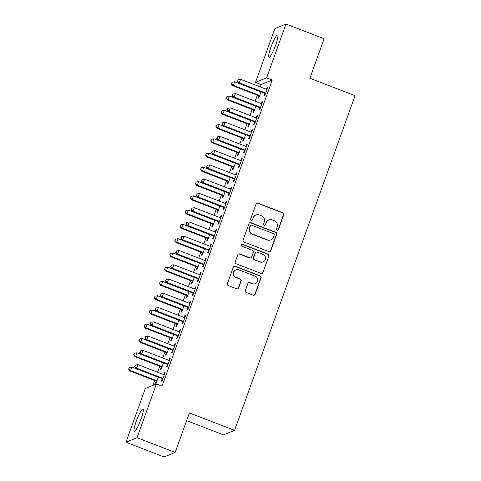 <?xml version="1.0" encoding="UTF-8"?>
<svg xmlns="http://www.w3.org/2000/svg" width="481" height="481" viewBox="0 0 481 481"><rect width="100%" height="100%" fill="white"/><g stroke="black" fill="none" stroke-linecap="round" stroke-linejoin="round"><path stroke-width="0.72" d="M277.086 230.201A1.052 1.028 67.9 0 0 278.409 229.593L283.766 214.718A1.503 1.467 67.9 0 0 282.882 212.782L257.942 203.156A1.503 1.467 67.9 0 0 256.054 204.022L250.697 218.897A1.052 1.028 67.9 0 0 252.062 220.25A1.052 1.028 67.9 0 0 252.633 219.649L253.331 217.725A4.81 4.702 67.9 0 1 259.373 214.953L261.454 215.753A4.81 4.702 67.9 0 1 264.273 221.945L263.582 223.869A1.052 1.028 67.9 0 0 264.947 225.222A1.052 1.028 67.9 0 0 265.524 224.621L266.215 222.697A4.81 4.702 67.9 0 1 272.264 219.925L274.344 220.731A4.81 4.702 67.9 0 1 277.164 226.918L276.467 228.848A1.052 1.028 67.9 0 0 277.086 230.201M277.681 230.243A1.052 1.028 67.9 0 0 278.108 229.72L283.465 214.839A1.503 1.467 67.9 0 0 282.581 212.903L257.642 203.277A1.503 1.467 67.9 0 0 256.722 203.235M251.906 220.298A1.052 1.028 67.9 0 0 252.339 219.769L253.331 217.725M264.797 225.27A1.052 1.028 67.9 0 0 265.223 224.741L266.215 222.697M136.303 421.103A11.947 1.858 111.1 0 1 142.941 409.006A11.947 1.858 111.1 0 1 140.981 419.204A11.947 1.858 111.1 0 1 134.337 431.301A11.947 1.858 111.1 0 1 136.303 421.103M270.953 47.09A11.947 1.858 111.1 0 1 277.597 34.987A11.947 1.858 111.1 0 1 275.631 45.184A11.947 1.858 111.1 0 1 268.993 57.281A11.947 1.858 111.1 0 1 270.953 47.09M245.34 290.548A1.503 1.467 67.9 0 0 246.218 292.484L253.216 295.184A1.503 1.467 67.9 0 0 255.11 294.318L261.057 277.796A1.503 1.467 67.9 0 0 260.173 275.86L235.233 266.233A1.503 1.467 67.9 0 0 233.345 267.099L227.393 283.622A1.503 1.467 67.9 0 0 228.277 285.558L236.73 288.816A1.503 1.467 67.9 0 0 238.618 287.951L241.161 280.88A1.503 1.467 67.9 0 0 240.284 278.95L236.093 277.333A4.022 3.932 67.9 0 1 235.924 269.859A4.022 3.932 67.9 0 1 238.786 269.841L255.207 276.178A4.022 3.932 67.9 0 1 255.375 283.646A4.022 3.932 67.9 0 1 252.513 283.67L249.771 282.612A1.503 1.467 67.9 0 0 247.883 283.477L245.34 290.548M156.409 383.946L137.049 437.722L125.956 442.237L145.316 388.462L156.409 383.946L162.055 386.123L272.264 80.008L266.618 77.826L255.525 82.341L274.885 28.565L285.979 24.05L266.618 77.826M285.979 24.05L324.098 38.763L309.872 78.277L355.044 95.707L234.566 430.357L189.388 412.92L175.162 452.435L137.049 437.722M268.897 251.635A1.503 1.467 67.9 0 0 270.785 250.769L276.731 234.253A1.503 1.467 67.9 0 0 275.853 232.317L250.908 222.691A1.503 1.467 67.9 0 0 249.02 223.557L243.073 240.073A1.503 1.467 67.9 0 0 243.951 242.009L268.897 251.635M268.897 256.024L262.945 272.547A1.503 1.467 67.9 0 1 261.057 273.412L236.117 263.786A1.503 1.467 67.9 0 1 235.233 261.85L237.776 254.78A1.503 1.467 67.9 0 1 239.67 253.914L249.783 257.816A1.503 1.467 67.9 0 0 251.671 256.95L253.361 252.26A1.503 1.467 67.9 0 0 252.483 250.324L241.949 246.26A1.052 1.028 67.9 0 1 241.907 244.306A1.052 1.028 67.9 0 1 242.652 244.3L268.013 254.088A1.503 1.467 67.9 0 1 268.897 256.024L262.945 272.547M186.61 420.647L223.473 434.872L234.566 430.357M167.31 364.61L166.474 366.919L167.226 366.612L170.31 358.05L169.559 358.357L168.849 360.323M161.309 367.051L160.48 369.36L161.231 369.053L163.444 362.902M177.579 336.081L176.749 338.39L177.495 338.083L180.579 329.521L179.828 329.828L179.124 331.794M171.585 338.522L170.749 340.831L171.501 340.524L173.713 334.373M187.849 307.551L187.019 309.86L187.77 309.554L190.849 300.992L190.103 301.298L189.394 303.264M181.854 309.992L181.024 312.301L181.77 311.995L183.989 305.844M198.124 279.022L197.288 281.331L198.04 281.024L201.124 272.462L200.373 272.769L199.663 274.735M192.123 281.463L191.294 283.772L192.045 283.465L194.258 277.315M208.393 250.493L207.564 252.802L208.309 252.495L211.393 243.939L210.642 244.24L209.938 246.206M202.399 252.934L201.563 255.243L202.315 254.936L204.527 248.785M218.663 221.963L217.833 224.272L218.584 223.966L221.663 215.41L220.911 215.71L220.208 217.677M212.668 224.405L211.838 226.713L212.584 226.407L214.803 220.256M228.938 193.434L228.102 195.743L228.854 195.436L231.932 186.881L231.187 187.181L230.477 189.147M222.937 195.875L222.108 198.184L222.859 197.877L225.072 191.727M239.207 164.905L238.378 167.214L239.123 166.907L242.208 158.351L241.456 158.652L240.747 160.618M233.207 167.346L232.377 169.655L233.129 169.348L235.341 163.197M249.477 136.376L248.647 138.684L249.398 138.378L252.477 129.822L251.725 130.123L251.022 132.089M243.482 138.817L242.652 141.125L243.398 140.819L245.611 134.668M259.746 107.846L258.916 110.155L259.668 109.848L262.746 101.293L262.001 101.593L261.291 103.559M253.752 110.287L252.922 112.596L253.667 112.289L255.886 106.139M272.264 80.008L261.171 84.524L260.299 86.941M257.329 95.208L255.164 101.208M252.188 109.47L250.03 115.47M247.054 123.737L244.895 129.738M241.919 137.999L239.76 143.999M236.784 152.267L234.626 158.267M231.65 166.528L229.485 172.529M226.515 180.796L224.35 186.796M221.374 195.058L219.216 201.058M216.24 209.319L214.081 215.326M211.105 223.587L208.946 229.587M205.97 237.848L203.812 243.855M200.836 252.116L198.677 258.117M195.701 266.378L193.536 272.384M190.566 280.645L188.402 286.646M185.425 294.907L183.267 300.914M180.291 309.175L178.132 315.175M175.156 323.436L172.998 329.443M170.021 337.704L167.863 343.705M164.887 351.966L162.722 357.972M159.752 366.233L157.588 372.234M154.617 380.495L152.85 385.395M258.886 96.02L258.056 98.328L258.808 98.028L261.021 91.877M264.887 93.579L264.051 95.887L264.803 95.587L267.881 87.025L267.135 87.332L266.426 89.292M248.617 124.549L247.787 126.858L248.533 126.557L250.751 120.406M254.611 122.108L253.782 124.417L254.533 124.116L257.612 115.554L256.866 115.861L256.157 117.821M238.348 153.078L237.512 155.387L238.263 155.086L240.476 148.936M244.342 150.637L243.512 152.946L244.258 152.645L247.342 144.084L246.591 144.39L245.887 146.35M228.072 181.608L227.242 183.916L227.994 183.616L230.207 177.465M234.073 179.166L233.237 181.475L233.988 181.175L237.073 172.613L236.321 172.919L235.612 174.88M217.803 210.137L216.973 212.446L217.719 212.139L219.937 205.994M223.797 207.696L222.968 210.005L223.719 209.704L226.798 201.142L226.052 201.449L225.342 203.409M207.533 238.666L206.698 240.975L207.449 240.668L209.662 234.524M213.528 236.225L212.698 238.534L213.45 238.233L216.528 229.671L215.777 229.978L215.073 231.938M197.258 267.195L196.428 269.504L197.18 269.198L199.393 263.053M203.259 264.754L202.429 267.063L203.174 266.757L206.259 258.201L205.507 258.507L204.798 260.468M186.989 295.725L186.159 298.034L186.911 297.727L189.123 291.582M192.983 293.284L192.153 295.593L192.905 295.286L195.983 286.73L195.238 287.037L194.528 288.997M176.719 324.254L175.89 326.563L176.635 326.256L178.848 320.112M182.714 321.813L181.884 324.122L182.636 323.815L185.714 315.259L184.963 315.566L184.259 317.526M166.45 352.783L165.614 355.092L166.366 354.786L168.578 348.641M172.445 350.342L171.615 352.651L172.36 352.345L175.445 343.789L174.693 344.095L173.99 346.055M156.175 381.313L155.345 383.622L156.097 383.315L158.309 377.17M162.175 378.872L161.339 381.18L162.091 380.874L165.169 372.318L164.424 372.625L163.714 374.585M175.162 452.435L164.069 456.95L125.956 442.237M261.171 84.524L255.525 82.341M267.135 87.332L267.695 87.548M262.001 101.593L262.56 101.81M256.866 115.861L257.425 116.077M251.725 130.123L252.291 130.339M246.591 144.39L247.156 144.607M241.456 158.652L242.015 158.868M236.321 172.919L236.88 173.136M231.187 187.181L231.746 187.398M226.052 201.449L226.611 201.665M220.911 215.71L221.476 215.927M215.777 229.978L216.342 230.195M210.642 244.24L211.207 244.456M205.507 258.507L206.066 258.724M200.373 272.769L200.932 272.986M195.238 287.037L195.797 287.253M190.103 301.298L190.662 301.515M184.963 315.566L185.528 315.783M179.828 329.828L180.393 330.044M174.693 344.095L175.258 344.312M169.559 358.357L170.118 358.573M164.424 372.625L164.983 372.841M268.837 219.949L268.536 220.076A4.81 4.702 67.9 0 0 265.915 222.817M255.946 214.977L255.651 215.097A4.81 4.702 67.9 0 0 253.03 217.845M269.811 251.683A1.503 1.467 67.9 0 0 270.484 250.896L276.431 234.373A1.503 1.467 67.9 0 0 275.553 232.437L250.607 222.811A1.503 1.467 67.9 0 0 249.693 222.763M274.236 235.041A1.052 1.028 67.9 0 0 273.623 233.688L251.725 225.234A1.052 1.028 67.9 0 0 250.403 225.842L249.675 227.874A4.81 4.702 67.9 0 0 252.495 234.067L267.46 239.839A4.81 4.702 67.9 0 0 273.509 237.073L274.236 235.041M250.98 225.24L250.679 225.367A1.052 1.028 67.9 0 0 250.108 225.968L250.403 225.842M270.887 239.815L270.587 239.941A4.81 4.702 67.9 0 1 267.159 239.965L252.194 234.187A4.81 4.702 67.9 0 1 249.374 227.994L250.108 225.968M261.977 273.455A1.503 1.467 67.9 0 0 262.644 272.667M250.854 257.81L250.553 257.93A1.503 1.467 67.9 0 1 249.483 257.936L239.37 254.034A1.503 1.467 67.9 0 0 238.45 253.992M268.596 256.145A1.503 1.467 67.9 0 0 267.713 254.208L242.358 244.42A1.052 1.028 67.9 0 0 241.763 244.378M260.281 261.868A4.022 3.932 67.9 0 0 265.572 258.093A4.022 3.932 67.9 0 0 262.975 254.377L257.191 252.146A1.503 1.467 67.9 0 0 255.303 253.012L253.613 257.702A1.503 1.467 67.9 0 0 254.497 259.638L259.98 261.989A4.022 3.932 67.9 0 0 262.842 261.971L263.143 261.85M256.12 252.152L255.82 252.272A1.503 1.467 67.9 0 0 255.002 253.132L255.303 253.012M259.98 261.989L254.196 259.758A1.503 1.467 67.9 0 1 253.313 257.822L255.002 253.132M255.375 283.646L255.074 283.766A4.022 3.932 67.9 0 1 252.212 283.79L249.477 282.732A1.503 1.467 67.9 0 0 248.557 282.69M235.924 269.859L235.624 269.979A4.022 3.932 67.9 0 0 235.792 277.453L236.093 277.333M237.644 288.865A1.503 1.467 67.9 0 0 238.317 288.077L240.867 281.006A1.503 1.467 67.9 0 0 239.983 279.07L235.792 277.453M254.136 295.226A1.503 1.467 67.9 0 0 254.81 294.438L260.756 277.916A1.503 1.467 67.9 0 0 259.872 275.98L234.932 266.354A1.503 1.467 67.9 0 0 234.013 266.312M260.774 91.781A1.533 1.497 -112.1 0 1 260.257 91.679L234.56 81.764L233.279 85.329L232.527 85.636L258.219 95.551A1.533 1.497 -112.1 0 1 258.712 95.857L259.367 96.465M231.601 83.64L232.119 82.215L231.301 83.766L233.279 85.329L258.97 95.244A1.533 1.497 -112.1 0 1 259.463 95.551L259.638 95.719M232.119 82.215L234.56 81.764M232.527 85.636L231.301 83.766M265.632 93.278L265.458 93.11A1.533 1.497 67.9 0 0 264.965 92.803L239.273 82.888L240.56 79.323L266.252 89.238A1.533 1.497 67.9 0 0 266.817 89.34L267.051 89.334M265.362 94.023L264.706 93.416A1.533 1.497 67.9 0 0 264.219 93.11L238.522 83.195L239.273 82.888L237.602 81.205L238.113 79.774L237.602 81.205M237.301 81.325L238.522 83.195M240.56 79.323L238.113 79.774M255.633 106.042A1.533 1.497 -112.1 0 1 255.116 105.946L229.425 96.026L228.144 99.591L227.393 99.898L253.084 109.812A1.533 1.497 -112.1 0 1 253.577 110.119L254.233 110.732M226.467 97.908L226.978 96.483L226.166 98.028L228.144 99.591L253.836 109.512A1.533 1.497 -112.1 0 1 254.323 109.818L254.503 109.981M226.978 96.483L229.425 96.026M227.393 99.898L226.166 98.028M250.499 120.31A1.533 1.497 -112.1 0 1 249.982 120.208L224.29 110.293L223.004 113.859L222.258 114.165L247.949 124.08A1.533 1.497 -112.1 0 1 248.443 124.387L249.098 124.994M221.332 112.169L221.843 110.744L221.032 112.295L223.004 113.859L248.701 123.773A1.533 1.497 -112.1 0 1 249.188 124.08L249.368 124.248M221.843 110.744L224.29 110.293M222.258 114.165L221.032 112.295M260.498 107.54L260.323 107.377A1.533 1.497 67.9 0 0 259.83 107.071L234.139 97.156L235.425 93.585L261.117 103.505A1.533 1.497 67.9 0 0 261.682 103.601L261.917 103.601M260.227 108.291L259.572 107.684A1.533 1.497 67.9 0 0 259.085 107.377L233.387 97.457L234.139 97.156L232.461 95.466L232.978 94.042L232.461 95.466M232.167 95.587L233.387 97.457M235.425 93.585L232.978 94.042M255.363 121.807L255.189 121.639A1.533 1.497 67.9 0 0 254.696 121.332L229.004 111.418L230.285 107.852L255.982 117.767A1.533 1.497 67.9 0 0 256.541 117.869L256.782 117.863M255.092 122.553L254.437 121.946A1.533 1.497 67.9 0 0 253.944 121.639L228.253 111.724L229.004 111.418L227.327 109.728L227.844 108.303L227.327 109.728M227.026 109.854L228.253 111.724M230.285 107.852L227.844 108.303M245.364 134.572A1.533 1.497 -112.1 0 1 244.847 134.476L219.156 124.555L217.869 128.12L217.123 128.427L242.815 138.342A1.533 1.497 -112.1 0 1 243.302 138.648L243.963 139.262M216.197 126.437L216.709 125.012L215.897 126.557L217.869 128.12L243.566 138.041A1.533 1.497 -112.1 0 1 244.053 138.348L244.228 138.51M216.709 125.012L219.156 124.555M217.123 128.427L215.897 126.557M240.229 148.839A1.533 1.497 -112.1 0 1 239.712 148.737L214.021 138.823L212.734 142.388L211.983 142.695L237.68 152.609A1.533 1.497 -112.1 0 1 238.167 152.916L238.823 153.523M211.063 140.699L211.574 139.274L210.762 140.825L212.734 142.388L238.426 152.303A1.533 1.497 -112.1 0 1 238.919 152.609L239.093 152.778M211.574 139.274L214.021 138.823M211.983 142.695L210.762 140.825M250.228 136.069L250.048 135.907A1.533 1.497 67.9 0 0 249.561 135.6L223.869 125.679L225.15 122.114L250.841 132.034A1.533 1.497 67.9 0 0 251.407 132.131L251.647 132.131M249.958 136.82L249.302 136.207A1.533 1.497 67.9 0 0 248.809 135.907L223.118 125.986L223.869 125.679L222.192 123.996L222.709 122.571L222.192 123.996M221.891 124.116L223.118 125.986M225.15 122.114L222.709 122.571M245.094 150.337L244.913 150.168A1.533 1.497 67.9 0 0 244.426 149.862L218.735 139.947L220.015 136.382L245.707 146.296A1.533 1.497 67.9 0 0 246.272 146.398L246.512 146.392M244.823 151.082L244.168 150.475A1.533 1.497 67.9 0 0 243.675 150.168L217.983 140.254L218.735 139.947L217.057 138.257L217.568 136.832L217.057 138.257M216.757 138.384L217.983 140.254M220.015 136.382L217.568 136.832M235.095 163.101A1.533 1.497 -112.1 0 1 234.578 163.005L208.886 153.084L207.6 156.65L206.848 156.956L232.545 166.871A1.533 1.497 -112.1 0 1 233.032 167.178L233.688 167.791M205.922 154.966L206.439 153.541L205.627 155.086L207.6 156.65L233.291 166.57A1.533 1.497 -112.1 0 1 233.784 166.877L233.958 167.039M206.439 153.541L208.886 153.084M206.848 156.956L205.627 155.086M239.959 164.598L239.778 164.436A1.533 1.497 67.9 0 0 239.291 164.129L213.594 154.209L214.881 150.643L240.572 160.564A1.533 1.497 67.9 0 0 241.137 160.66L241.372 160.66M239.688 165.35L239.027 164.736A1.533 1.497 67.9 0 0 238.54 164.43L212.849 154.515L213.594 154.209L211.923 152.525L212.434 151.1L211.923 152.525M211.622 152.645L212.849 154.515M214.881 150.643L212.434 151.1M229.96 177.369A1.533 1.497 -112.1 0 1 229.443 177.267L203.746 167.352L202.465 170.917L201.713 171.224L227.405 181.139A1.533 1.497 -112.1 0 1 227.898 181.445L228.553 182.052M200.787 169.228L201.305 167.803L200.487 169.354L202.465 170.917L228.156 180.832A1.533 1.497 -112.1 0 1 228.649 181.139L228.824 181.301M201.305 167.803L203.746 167.352M201.713 171.224L200.487 169.354M234.818 178.866L234.644 178.698A1.533 1.497 67.9 0 0 234.151 178.391L208.459 168.476L209.746 164.911L235.437 174.825A1.533 1.497 67.9 0 0 236.003 174.928L236.237 174.922M234.548 179.611L233.892 179.004A1.533 1.497 67.9 0 0 233.405 178.698L207.714 168.783L208.459 168.476L206.788 166.787L207.299 165.362L206.788 166.787M206.487 166.913L207.714 168.783M209.746 164.911L207.299 165.362M224.825 191.63A1.533 1.497 -112.1 0 1 224.308 191.534L198.611 181.614L197.33 185.179L196.579 185.486L222.27 195.4A1.533 1.497 -112.1 0 1 222.763 195.707L223.418 196.32M195.653 183.495L196.17 182.071L195.352 183.616L197.33 185.179L223.022 195.1A1.533 1.497 -112.1 0 1 223.509 195.406L223.689 195.569M196.17 182.071L198.611 181.614M196.579 185.486L195.352 183.616M219.685 205.898A1.533 1.497 -112.1 0 1 219.168 205.796L193.476 195.881L192.196 199.447L191.444 199.753L217.135 209.668A1.533 1.497 -112.1 0 1 217.628 209.975L218.284 210.582M190.518 197.757L191.029 196.332L190.217 197.883L192.196 199.447L217.887 209.361A1.533 1.497 -112.1 0 1 218.374 209.668L218.554 209.83M191.029 196.332L193.476 195.881M191.444 199.753L190.217 197.883M214.55 220.16A1.533 1.497 -112.1 0 1 214.033 220.064L188.342 210.143L187.055 213.708L186.309 214.015L212.001 223.93A1.533 1.497 -112.1 0 1 212.488 224.236L213.149 224.849M185.383 212.025L185.894 210.6L185.083 212.145L187.055 213.708L212.752 223.629A1.533 1.497 -112.1 0 1 213.239 223.936L213.42 224.098M185.894 210.6L188.342 210.143M186.309 214.015L185.083 212.145M209.415 234.427A1.533 1.497 -112.1 0 1 208.898 234.325L183.207 224.411L181.92 227.976L181.175 228.283L206.866 238.197A1.533 1.497 -112.1 0 1 207.353 238.504L208.008 239.111M180.249 226.286L180.76 224.861L179.948 226.413L181.92 227.976L207.618 237.891A1.533 1.497 -112.1 0 1 208.105 238.197L208.279 238.36M180.76 224.861L183.207 224.411M181.175 228.283L179.948 226.413M204.281 248.689A1.533 1.497 -112.1 0 1 203.764 248.593L178.072 238.672L176.786 242.238L176.034 242.544L201.731 252.459A1.533 1.497 -112.1 0 1 202.218 252.765L202.874 253.379M175.114 240.554L175.625 239.129L174.813 240.674L176.786 242.238L202.477 252.158A1.533 1.497 -112.1 0 1 202.97 252.465L203.144 252.627M175.625 239.129L178.072 238.672M176.034 242.544L174.813 240.674M199.146 262.957A1.533 1.497 -112.1 0 1 198.629 262.854L172.938 252.94L171.651 256.505L170.899 256.812L196.597 266.727A1.533 1.497 -112.1 0 1 197.084 267.033L197.739 267.64M169.973 254.816L170.49 253.391L169.679 254.942L171.651 256.505L197.342 266.42A1.533 1.497 -112.1 0 1 197.835 266.727L198.01 266.889M170.49 253.391L172.938 252.94M170.899 256.812L169.679 254.942M194.011 277.218A1.533 1.497 -112.1 0 1 193.494 277.122L167.797 267.202L166.516 270.767L165.765 271.074L191.456 280.988A1.533 1.497 -112.1 0 1 191.949 281.295L192.604 281.908M164.839 269.083L165.356 267.658L164.538 269.204L166.516 270.767L192.208 280.688A1.533 1.497 -112.1 0 1 192.701 280.994L192.875 281.157M165.356 267.658L167.797 267.202M165.765 271.074L164.538 269.204M188.871 291.486A1.533 1.497 -112.1 0 1 188.354 291.384L162.662 281.469L161.382 285.035L160.63 285.341L186.321 295.256A1.533 1.497 -112.1 0 1 186.814 295.562L187.47 296.17M159.704 283.345L160.221 281.92L159.403 283.471L161.382 285.035L187.073 294.949A1.533 1.497 -112.1 0 1 187.56 295.256L187.74 295.418M160.221 281.92L162.662 281.469M160.63 285.341L159.403 283.471M183.736 305.748A1.533 1.497 -112.1 0 1 183.219 305.651L157.527 295.731L156.247 299.296L155.495 299.603L181.187 309.517A1.533 1.497 -112.1 0 1 181.68 309.824L182.335 310.437M154.569 297.613L155.08 296.188L154.269 297.733L156.247 299.296L181.938 309.217A1.533 1.497 -112.1 0 1 182.425 309.523L182.606 309.686M155.08 296.188L157.527 295.731M155.495 299.603L154.269 297.733M229.684 193.128L229.509 192.965A1.533 1.497 67.9 0 0 229.016 192.659L203.325 182.738L204.611 179.172L230.303 189.093A1.533 1.497 67.9 0 0 230.868 189.189L231.102 189.189M229.413 193.879L228.758 193.266A1.533 1.497 67.9 0 0 228.271 192.959L202.573 183.045L203.325 182.738L201.647 181.054L202.164 179.629L201.647 181.054M201.353 181.175L202.573 183.045M204.611 179.172L202.164 179.629M224.549 207.389L224.374 207.227A1.533 1.497 67.9 0 0 223.881 206.92L198.19 197.006L199.471 193.44L225.168 203.355A1.533 1.497 67.9 0 0 225.733 203.457L225.968 203.451M224.278 208.141L223.623 207.533A1.533 1.497 67.9 0 0 223.136 207.227L197.438 197.312L198.19 197.006L196.513 195.316L197.03 193.891L196.513 195.316M196.212 195.442L197.438 197.312M199.471 193.44L197.03 193.891M219.414 221.657L219.24 221.494A1.533 1.497 67.9 0 0 218.747 221.188L193.055 211.267L194.336 207.702L220.033 217.622A1.533 1.497 67.9 0 0 220.593 217.719L220.833 217.719M219.144 222.408L218.488 221.795A1.533 1.497 67.9 0 0 217.995 221.488L192.304 211.574L193.055 211.267L191.378 209.584L191.895 208.159L191.378 209.584M191.077 209.704L192.304 211.574M194.336 207.702L191.895 208.159M214.279 235.918L214.099 235.756A1.533 1.497 67.9 0 0 213.612 235.45L187.921 225.535L189.201 221.969L214.893 231.884A1.533 1.497 67.9 0 0 215.458 231.986L215.698 231.98M214.009 236.67L213.354 236.063A1.533 1.497 67.9 0 0 212.861 235.756L187.169 225.842L187.921 225.535L186.243 223.845L186.754 222.42L186.243 223.845M185.943 223.972L187.169 225.842M189.201 221.969L186.754 222.42M209.145 250.186L208.964 250.024A1.533 1.497 67.9 0 0 208.477 249.717L182.78 239.797L184.067 236.231L209.758 246.152A1.533 1.497 67.9 0 0 210.323 246.248L210.564 246.248M208.874 250.938L208.219 250.324A1.533 1.497 67.9 0 0 207.726 250.018L182.034 240.103L182.78 239.797L181.109 238.113L181.62 236.688L181.109 238.113M180.808 238.233L182.034 240.103M184.067 236.231L181.62 236.688M204.004 264.448L203.83 264.285A1.533 1.497 67.9 0 0 203.343 263.979L177.645 254.064L178.932 250.499L204.623 260.413A1.533 1.497 67.9 0 0 205.189 260.516L205.423 260.51M203.74 265.199L203.078 264.592A1.533 1.497 67.9 0 0 202.591 264.285L176.9 254.371L177.645 254.064L175.974 252.375L176.485 250.95L175.974 252.375M175.673 252.501L176.9 254.371M178.932 250.499L176.485 250.95M198.869 278.715L198.695 278.553A1.533 1.497 67.9 0 0 198.202 278.246L172.511 268.326L173.797 264.76L199.489 274.681A1.533 1.497 67.9 0 0 200.054 274.777L200.288 274.777M198.599 279.467L197.944 278.854A1.533 1.497 67.9 0 0 197.457 278.547L171.765 268.632L172.511 268.326L170.839 266.642L171.35 265.217L170.839 266.642M170.539 266.763L171.765 268.632M173.797 264.76L171.35 265.217M193.735 292.977L193.56 292.815A1.533 1.497 67.9 0 0 193.067 292.508L167.376 282.594L168.663 279.028L194.354 288.943A1.533 1.497 67.9 0 0 194.919 289.045L195.154 289.039M193.464 293.729L192.809 293.121A1.533 1.497 67.9 0 0 192.322 292.815L166.624 282.9L167.376 282.594L165.698 280.904L166.216 279.479L165.698 280.904M165.404 281.03L166.624 282.9M168.663 279.028L166.216 279.479M188.6 307.245L188.426 307.082A1.533 1.497 67.9 0 0 187.933 306.776L162.241 296.855L163.522 293.29L189.219 303.21A1.533 1.497 67.9 0 0 189.785 303.307L190.019 303.307M188.33 307.996L187.674 307.383A1.533 1.497 67.9 0 0 187.181 307.076L161.49 297.162L162.241 296.855L160.564 295.172L161.081 293.747L160.564 295.172M160.263 295.292L161.49 297.162M163.522 293.29L161.081 293.747M178.601 320.015A1.533 1.497 -112.1 0 1 178.084 319.913L152.393 309.998L151.106 313.564L150.361 313.871L176.052 323.785A1.533 1.497 -112.1 0 1 176.539 324.092L177.2 324.699M149.435 311.874L149.946 310.449L149.134 312.001L151.106 313.564L176.804 323.479A1.533 1.497 -112.1 0 1 177.291 323.785L177.471 323.947M149.946 310.449L152.393 309.998M150.361 313.871L149.134 312.001M183.465 321.506L183.285 321.344A1.533 1.497 67.9 0 0 182.798 321.037L157.107 311.123L158.387 307.557L184.085 317.472A1.533 1.497 67.9 0 0 184.644 317.574L184.884 317.568M183.195 322.258L182.54 321.651A1.533 1.497 67.9 0 0 182.046 321.344L156.355 311.429L157.107 311.123L155.429 309.433L155.946 308.008L155.429 309.433M155.129 309.56L156.355 311.429M158.387 307.557L155.946 308.008M173.467 334.277A1.533 1.497 -112.1 0 1 172.95 334.175L147.258 324.26L145.971 327.826L145.226 328.132L170.917 338.047A1.533 1.497 -112.1 0 1 171.404 338.353L172.06 338.967M144.3 326.142L144.811 324.717L143.999 326.262L145.971 327.826L171.663 337.746A1.533 1.497 -112.1 0 1 172.156 338.053L172.33 338.215M144.811 324.717L147.258 324.26M145.226 328.132L143.999 326.262M178.331 335.774L178.15 335.612A1.533 1.497 67.9 0 0 177.663 335.305L151.972 325.384L153.253 321.819L178.944 331.74A1.533 1.497 67.9 0 0 179.509 331.836L179.75 331.83M178.06 336.526L177.405 335.912A1.533 1.497 67.9 0 0 176.912 335.606L151.22 325.691L151.972 325.384L150.294 323.701L150.806 322.276L150.294 323.701M149.994 323.821L151.22 325.691M153.253 321.819L150.806 322.276M168.332 348.545A1.533 1.497 -112.1 0 1 167.815 348.442L142.123 338.528L140.837 342.093L140.085 342.4L165.783 352.314A1.533 1.497 -112.1 0 1 166.27 352.621L166.925 353.228M139.165 340.404L139.676 338.979L138.865 340.53L140.837 342.093L166.528 352.008A1.533 1.497 -112.1 0 1 167.021 352.314L167.196 352.477M139.676 338.979L142.123 338.528M140.085 342.4L138.865 340.53M173.196 350.036L173.016 349.873A1.533 1.497 67.9 0 0 172.529 349.567L146.831 339.652L148.118 336.087L173.809 346.001A1.533 1.497 67.9 0 0 174.375 346.104L174.615 346.098M172.926 350.787L172.264 350.18A1.533 1.497 67.9 0 0 171.777 349.873L146.086 339.959L146.831 339.652L145.16 337.963L145.671 336.538L145.16 337.963M144.859 338.089L146.086 339.959M148.118 336.087L145.671 336.538M163.197 362.806A1.533 1.497 -112.1 0 1 162.68 362.704L136.983 352.789L135.702 356.355L134.951 356.661L160.648 366.576A1.533 1.497 -112.1 0 1 161.135 366.883L161.79 367.496M134.025 354.671L134.542 353.246L133.724 354.792L135.702 356.355L161.394 366.275A1.533 1.497 -112.1 0 1 161.887 366.582L162.061 366.744M134.542 353.246L136.983 352.789M134.951 356.661L133.724 354.792M168.055 364.303L167.881 364.141A1.533 1.497 67.9 0 0 167.394 363.834L141.697 353.914L142.983 350.348L168.675 360.269A1.533 1.497 67.9 0 0 169.24 360.365L169.474 360.359M167.785 365.055L167.129 364.442A1.533 1.497 67.9 0 0 166.642 364.135L140.951 354.22L141.697 353.914L140.025 352.23L140.536 350.805L140.025 352.23M139.724 352.351L140.951 354.22M142.983 350.348L140.536 350.805M158.063 377.074A1.533 1.497 -112.1 0 1 157.546 376.972L131.848 367.057L130.567 370.623L129.816 370.929L155.507 380.844A1.533 1.497 -112.1 0 1 156 381.15L156.656 381.758M128.89 368.933L129.407 367.508L128.589 369.059L130.567 370.623L156.259 380.537A1.533 1.497 -112.1 0 1 156.752 380.844L156.926 381.006M129.407 367.508L131.848 367.057M129.816 370.929L128.589 369.059M162.921 378.565L162.746 378.403A1.533 1.497 67.9 0 0 162.253 378.096L136.562 368.181L137.849 364.616L163.54 374.531A1.533 1.497 67.9 0 0 164.105 374.633L164.34 374.627M162.65 379.317L161.995 378.709A1.533 1.497 67.9 0 0 161.508 378.403L135.81 368.488L136.562 368.181L134.89 366.492L135.401 365.067L134.89 366.492M134.59 366.618L135.81 368.488M137.849 364.616L135.401 365.067M278.108 229.72L278.409 229.593M265.223 224.741L265.524 224.621M257.642 203.277L257.942 203.156M282.581 212.903L282.882 212.782M283.465 214.839L283.766 214.718M250.607 222.811L250.908 222.691M275.553 232.437L275.853 232.317M276.431 234.373L276.731 234.253M270.484 250.896L270.785 250.769M249.374 227.994L249.675 227.874M252.194 234.187L252.495 234.067M267.159 239.965L267.46 239.839M239.37 254.034L239.67 253.914M249.483 257.936L249.783 257.816M267.713 254.208L268.013 254.088M253.313 257.822L253.613 257.702M254.196 259.758L254.497 259.638M252.212 283.79L252.513 283.67M239.983 279.07L240.284 278.95M238.317 288.077L238.618 287.951M234.932 266.354L235.233 266.233M259.872 275.98L260.173 275.86M260.756 277.916L261.057 277.796M254.81 294.438L255.11 294.318M258.219 95.551L258.97 95.244M258.712 95.857L259.463 95.551M265.458 93.11L264.706 93.416M264.965 92.803L264.219 93.11M253.084 109.812L253.836 109.512M253.577 110.119L254.323 109.818M247.949 124.08L248.701 123.773M248.443 124.387L249.188 124.08M260.323 107.377L259.572 107.684M259.83 107.071L259.085 107.377M255.189 121.639L254.437 121.946M254.696 121.332L253.944 121.639M242.815 138.342L243.566 138.041M243.302 138.648L244.053 138.348M237.68 152.609L238.426 152.303M238.167 152.916L238.919 152.609M250.048 135.907L249.302 136.207M249.561 135.6L248.809 135.907M244.913 150.168L244.168 150.475M244.426 149.862L243.675 150.168M232.545 166.871L233.291 166.57M233.032 167.178L233.784 166.877M239.778 164.436L239.027 164.736M239.291 164.129L238.54 164.43M227.405 181.139L228.156 180.832M227.898 181.445L228.649 181.139M234.644 178.698L233.892 179.004M234.151 178.391L233.405 178.698M222.27 195.4L223.022 195.1M222.763 195.707L223.509 195.406M217.135 209.668L217.887 209.361M217.628 209.975L218.374 209.668M212.001 223.93L212.752 223.629M212.488 224.236L213.239 223.936M206.866 238.197L207.618 237.891M207.353 238.504L208.105 238.197M201.731 252.459L202.477 252.158M202.218 252.765L202.97 252.465M196.597 266.727L197.342 266.42M197.084 267.033L197.835 266.727M191.456 280.988L192.208 280.688M191.949 281.295L192.701 280.994M186.321 295.256L187.073 294.949M186.814 295.562L187.56 295.256M181.187 309.517L181.938 309.217M181.68 309.824L182.425 309.523M229.509 192.965L228.758 193.266M229.016 192.659L228.271 192.959M224.374 207.227L223.623 207.533M223.881 206.92L223.136 207.227M219.24 221.494L218.488 221.795M218.747 221.188L217.995 221.488M214.099 235.756L213.354 236.063M213.612 235.45L212.861 235.756M208.964 250.024L208.219 250.324M208.477 249.717L207.726 250.018M203.83 264.285L203.078 264.592M203.343 263.979L202.591 264.285M198.695 278.553L197.944 278.854M198.202 278.246L197.457 278.547M193.56 292.815L192.809 293.121M193.067 292.508L192.322 292.815M188.426 307.082L187.674 307.383M187.933 306.776L187.181 307.076M176.052 323.785L176.804 323.479M176.539 324.092L177.291 323.785M183.285 321.344L182.54 321.651M182.798 321.037L182.046 321.344M170.917 338.047L171.663 337.746M171.404 338.353L172.156 338.053M178.15 335.612L177.405 335.912M177.663 335.305L176.912 335.606M165.783 352.314L166.528 352.008M166.27 352.621L167.021 352.314M173.016 349.873L172.264 350.18M172.529 349.567L171.777 349.873M160.648 366.576L161.394 366.275M161.135 366.883L161.887 366.582M167.881 364.141L167.129 364.442M167.394 363.834L166.642 364.135M155.507 380.844L156.259 380.537M156 381.15L156.752 380.844M162.746 378.403L161.995 378.709M162.253 378.096L161.508 378.403"/></g></svg>
